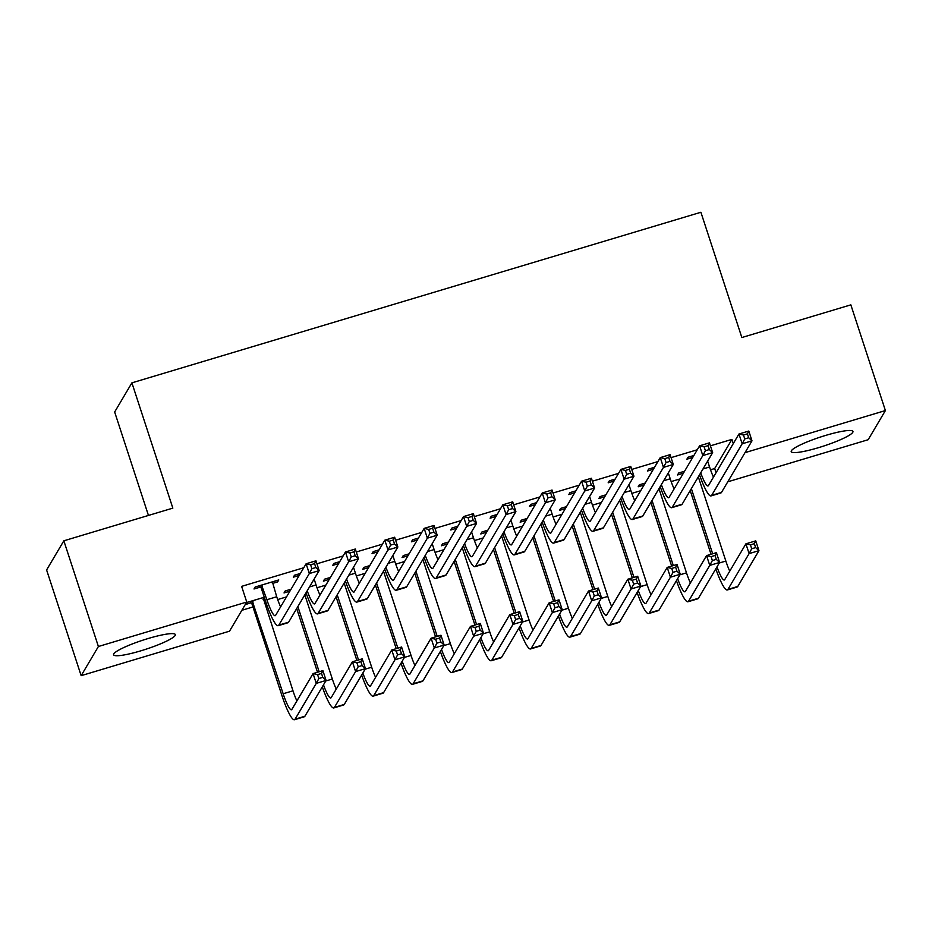 <?xml version="1.0" encoding="UTF-8"?>
<svg xmlns="http://www.w3.org/2000/svg" width="932" height="932" viewBox="0 0 932 932"><rect width="100%" height="100%" fill="white"/><g stroke="black" fill="none" stroke-linecap="round" stroke-linejoin="round"><path stroke-width="1.4" d="M148.106 638.537A32.48 4.776 -18.1 0 1 175.344 634.599A32.48 4.776 -18.1 0 1 140.837 650.827A32.48 4.776 -18.1 0 1 113.599 654.777A32.48 4.776 -18.1 0 1 148.106 638.537M825.717 435.395A32.48 4.776 -18.1 0 1 852.955 431.446A32.48 4.776 -18.1 0 1 818.447 447.686A32.48 4.776 -18.1 0 1 791.21 451.624A32.48 4.776 -18.1 0 1 825.717 435.395M241.866 610.285L252.968 606.953M264.455 603.517L266.156 603.004M277.666 599.556L286.52 596.899M317.02 587.754L325.862 585.098M356.362 575.953L365.216 573.308M395.716 564.163L404.57 561.507M435.069 552.361L443.912 549.705M474.423 540.56L483.265 537.915M513.765 528.77L522.619 526.114M553.119 516.969L561.973 514.313M592.472 505.167L601.315 502.523M631.814 493.377L640.668 490.721M671.168 481.576L680.022 478.92M710.522 469.786L714.681 468.528L716.056 472.722M229.505 631.185L81.154 675.665L98.396 646.505L246.747 602.037L229.505 631.185M98.396 646.505L63.842 540.805L46.6 569.953L81.154 675.665M148.456 515.443L114.659 412.002L131.901 382.854L700.899 212.263L741.849 337.535L850.846 304.857L885.4 410.558L868.158 439.718L727.776 481.809M289.899 591.179L284.027 592.938L285.192 590.97L291.064 589.21M300.384 573.46L294.512 575.219L293.347 577.188L299.219 575.428M368.594 567.588L362.734 569.347L363.899 567.378L369.759 565.619M379.079 549.857L373.219 551.616L372.054 553.585L377.914 551.837M447.302 543.997L441.43 545.756L442.595 543.787L448.467 542.028M457.787 526.265L451.915 528.025L450.75 529.993L456.622 528.234M525.998 520.405L520.138 522.165L521.303 520.184L527.163 518.437M536.483 502.674L530.623 504.433L529.458 506.402L535.317 504.643M604.693 496.803L598.833 498.562L599.998 496.593L605.858 494.834M615.178 479.083L609.318 480.842L608.153 482.811L614.013 481.052M683.401 473.211L677.529 474.971L678.694 473.002L684.566 471.243M693.886 455.48L688.026 457.239L686.861 459.208L692.721 457.449M714.681 468.528L731.935 439.38L710.429 445.822M697.264 449.772L671.075 457.624M657.91 461.573L631.721 469.425M618.568 473.363L592.368 481.215M579.215 485.164L553.025 493.016M539.861 496.966L513.672 504.818M500.507 508.755L474.318 516.608M461.165 520.557L434.976 528.409M421.812 532.358L395.622 540.199M382.458 544.148L356.269 552M343.116 555.95L316.915 563.802M303.762 567.739L241.621 586.368L246.747 602.037M654.532 467.282L648.672 469.041L647.507 471.01L653.367 469.25M644.047 485.013L638.187 486.772L639.352 484.803L645.212 483.044M575.836 490.873L569.965 492.632L568.8 494.601L574.671 492.842M565.351 508.604L559.48 510.363L560.645 508.394L566.516 506.635M497.129 514.476L491.269 516.223L490.104 518.204L495.964 516.445M486.644 532.195L480.784 533.954L481.949 531.986L487.809 530.226M418.433 538.067L412.573 539.826L411.408 541.795L417.268 540.036M407.948 555.798L402.076 557.546L403.253 555.577L409.113 553.829M339.737 561.658L333.866 563.417L332.701 565.386L338.561 563.627M329.241 579.389L323.381 581.149L324.546 579.18L330.406 577.421M277.13 580.426L277.608 581.906L278.773 579.937L255.17 587.009L254.005 588.977L260.389 587.067M277.608 581.906L272.377 583.479M264.746 598.728L263.057 599.229M251.069 602.829L245.244 604.577M264.269 597.249L246.409 602.608M731.935 439.38L733.298 443.574M745.018 452.649L885.4 410.558M63.842 540.805L172.839 508.126L131.901 382.854M707.644 461.095L709.567 466.99A20.819 3.402 -106.7 0 0 713.469 477.102M692.989 456.995L692.161 456.004M700.713 472.815A20.819 3.402 -106.7 0 0 708.04 485.945A20.819 3.402 -106.7 0 0 708.46 485.572L738.959 433.997L748.804 431.05L751.996 440.836L721.496 492.411A31.234 5.103 73.3 0 1 720.867 492.958L711.034 495.917A31.234 5.103 73.3 0 1 699.536 474.807M748.699 437.76L747.417 433.846L743.48 435.034L744.761 438.949L748.699 437.76L751.996 440.836L742.163 443.795L711.664 495.358A31.234 5.103 73.3 0 1 711.034 495.917M744.761 438.949L742.163 443.795L738.959 433.997L743.48 435.034M747.417 433.846L748.804 431.05M711.023 554.284L690.204 490.593M683.669 472.757L682.841 471.755M698.324 476.858L725.842 561.041A20.819 3.402 -106.7 0 0 729.744 571.153M691.369 488.624L712.665 553.783M716.988 566.877A20.819 3.402 -106.7 0 0 724.315 579.995A20.819 3.402 -106.7 0 0 724.735 579.634L745.915 543.822L755.747 540.863L758.951 550.661L737.771 586.461A31.234 5.103 73.3 0 1 737.142 587.02L727.298 589.968A31.234 5.103 73.3 0 1 715.811 568.858M755.642 547.585L754.361 543.671L750.435 544.847L751.705 548.762L755.642 547.585L758.951 550.661L749.107 553.608L727.927 589.42A31.234 5.103 73.3 0 1 727.298 589.968M751.705 548.762L749.107 553.608L745.915 543.822L750.435 544.847M754.361 543.671L755.747 540.863M668.291 472.897L670.213 478.78A20.819 3.402 -106.7 0 0 674.116 488.904M653.635 468.796L652.808 467.794M661.359 484.617A20.819 3.402 -106.7 0 0 668.687 497.735A20.819 3.402 -106.7 0 0 669.106 497.373L699.617 445.799L709.45 442.851L712.654 452.637L682.142 504.212A31.234 5.103 73.3 0 1 681.513 504.76L671.681 507.707A31.234 5.103 73.3 0 1 660.194 486.597M709.345 449.562L708.064 445.647L704.126 446.824L705.408 450.738L709.345 449.562L712.654 452.637L702.81 455.585L672.31 507.159A31.234 5.103 73.3 0 1 671.681 507.707M705.408 450.738L702.81 455.585L699.617 445.799L704.126 446.824M708.064 445.647L709.45 442.851M628.949 484.698L630.871 490.582A20.819 3.402 -106.7 0 0 634.774 500.694M614.293 480.586L613.466 479.596M622.017 496.407A20.819 3.402 -106.7 0 0 629.345 509.536A20.819 3.402 -106.7 0 0 629.764 509.163L660.264 457.6L670.096 454.653L673.3 464.439L642.8 516.002A31.234 5.103 73.3 0 1 642.171 516.561L632.327 519.508A31.234 5.103 73.3 0 1 620.84 498.399M669.992 461.363L668.71 457.449L664.784 458.626L666.054 462.54L669.992 461.363L673.3 464.439L663.467 467.386L632.956 518.949A31.234 5.103 73.3 0 1 632.327 519.508M666.054 462.54L663.467 467.386L660.264 457.6L664.784 458.626M668.71 457.449L670.096 454.653M671.669 566.073L650.851 502.383M644.315 484.547L643.488 483.557M658.971 488.659L686.488 572.842A20.819 3.402 -106.7 0 0 690.391 582.954M652.016 500.414L673.312 565.584M677.634 578.667A20.819 3.402 -106.7 0 0 684.962 591.797A20.819 3.402 -106.7 0 0 685.381 591.424L706.561 555.612L716.405 552.664L719.597 562.45L698.418 598.262A31.234 5.103 73.3 0 1 697.788 598.822L687.956 601.769A31.234 5.103 73.3 0 1 676.457 580.659M716.289 559.375L715.019 555.46L711.081 556.637L712.363 560.551L716.289 559.375L719.597 562.45L709.765 565.398L688.573 601.21A31.234 5.103 73.3 0 1 687.956 601.769M712.363 560.551L709.765 565.398L706.561 555.612L711.081 556.637M715.019 555.46L716.405 552.664M632.315 577.875L611.497 514.184M604.973 496.348L604.134 495.358M619.617 500.449L647.134 584.644A20.819 3.402 -106.7 0 0 651.037 594.756M612.662 512.216L633.97 577.374M638.28 590.469A20.819 3.402 -106.7 0 0 645.608 603.587A20.819 3.402 -106.7 0 0 646.027 603.225L667.207 567.413L677.051 564.466L680.244 574.252L659.064 610.064A31.234 5.103 73.3 0 1 658.435 610.611L648.602 613.559A31.234 5.103 73.3 0 1 637.104 592.449M676.947 571.176L675.665 567.262L671.727 568.438L673.009 572.353L676.947 571.176L680.244 574.252L670.411 577.199L649.231 613.011A31.234 5.103 73.3 0 1 648.602 613.559M673.009 572.353L670.411 577.199L667.207 567.413L671.727 568.438M675.665 567.262L677.051 564.466M589.595 496.488L591.517 502.383A20.819 3.402 -106.7 0 0 595.42 512.495M574.939 492.387L574.112 491.397M582.663 508.208A20.819 3.402 -106.7 0 0 589.991 521.337A20.819 3.402 -106.7 0 0 590.41 520.965L620.91 469.39L630.754 466.443L633.946 476.229L603.447 527.803A31.234 5.103 73.3 0 1 602.818 528.351L592.973 531.298A31.234 5.103 73.3 0 1 581.486 510.188M630.649 473.153L629.368 469.239L625.43 470.427L626.712 474.341L630.649 473.153L633.946 476.229L624.114 479.176L593.602 530.751A31.234 5.103 73.3 0 1 592.973 531.298M626.712 474.341L624.114 479.176L620.91 469.39L625.43 470.427M629.368 469.239L630.754 466.443M550.241 508.29L552.163 514.173A20.819 3.402 -106.7 0 0 556.066 524.285M535.585 504.189L534.758 503.187M543.309 520.009A20.819 3.402 -106.7 0 0 550.637 533.127A20.819 3.402 -106.7 0 0 551.057 532.766L581.568 481.192L591.401 478.244L594.604 488.03L564.093 539.593A31.234 5.103 73.3 0 1 563.464 540.152L553.631 543.1A31.234 5.103 73.3 0 1 542.133 521.99M591.296 484.955L590.014 481.04L586.077 482.217L587.358 486.131L591.296 484.955L594.604 488.03L584.76 490.978L554.26 542.552A31.234 5.103 73.3 0 1 553.631 543.1M587.358 486.131L584.76 490.978L581.568 481.192L586.077 482.217M590.014 481.04L591.401 478.244M592.962 589.676L572.155 525.986M565.619 508.15L564.792 507.148M580.275 512.25L607.792 596.433A20.819 3.402 -106.7 0 0 611.695 606.546M573.32 524.017L594.616 589.175M598.938 602.27A20.819 3.402 -106.7 0 0 606.254 615.388A20.819 3.402 -106.7 0 0 606.674 615.015L627.865 579.215L637.698 576.256L640.901 586.042L619.71 621.854A31.234 5.103 73.3 0 1 619.093 622.413L609.248 625.36A31.234 5.103 73.3 0 1 597.762 604.251M637.593 582.966L636.311 579.052L632.374 580.24L633.655 584.154L637.593 582.966L640.901 586.042L631.057 589.001L609.878 624.813A31.234 5.103 73.3 0 1 609.248 625.36M633.655 584.154L631.057 589.001L627.865 579.215L632.374 580.24M636.311 579.052L637.698 576.256M553.62 601.466L532.801 537.776M526.265 519.94L525.438 518.949M540.921 524.052L568.438 608.235A20.819 3.402 -106.7 0 0 572.341 618.347M533.966 535.807L555.262 600.977M559.584 614.06A20.819 3.402 -106.7 0 0 566.912 627.189A20.819 3.402 -106.7 0 0 567.332 626.817L588.511 591.005L598.344 588.057L601.548 597.843L580.368 633.655A31.234 5.103 73.3 0 1 579.739 634.203L569.895 637.162A31.234 5.103 73.3 0 1 558.408 616.052M598.239 594.767L596.958 590.853L593.032 592.03L594.313 595.944L598.239 594.767L601.548 597.843L591.715 600.791L570.524 636.603A31.234 5.103 73.3 0 1 569.895 637.162M594.313 595.944L591.715 600.791L588.511 591.005L593.032 592.03M596.958 590.853L598.344 588.057M510.887 520.091L512.821 525.974A20.819 3.402 -106.7 0 0 516.724 536.086M496.243 515.978L495.405 514.988M503.967 531.799A20.819 3.402 -106.7 0 0 511.284 544.929A20.819 3.402 -106.7 0 0 511.703 544.556L542.214 492.993L552.047 490.034L555.251 499.832L524.739 551.394A31.234 5.103 73.3 0 1 524.122 551.954L514.278 554.901A31.234 5.103 73.3 0 1 502.791 533.791M551.942 496.756L550.661 492.842L546.735 494.018L548.004 497.933L551.942 496.756L555.251 499.832L545.406 502.779L514.907 554.342A31.234 5.103 73.3 0 1 514.278 554.901M548.004 497.933L545.406 502.779L542.214 492.993L546.735 494.018M550.661 492.842L552.047 490.034M514.266 613.268L493.447 549.577M486.923 531.741L486.085 530.751M501.567 535.842L529.085 620.025A20.819 3.402 -106.7 0 0 532.988 630.149M494.612 547.608L515.909 612.767M520.231 625.861A20.819 3.402 -106.7 0 0 527.559 638.979A20.819 3.402 -106.7 0 0 527.978 638.618L549.158 602.806L559.002 599.858L562.194 609.644L541.014 645.457A31.234 5.103 73.3 0 1 540.385 646.004L530.553 648.952A31.234 5.103 73.3 0 1 519.054 627.842M558.897 606.569L557.616 602.654L553.678 603.831L554.959 607.746L558.897 606.569L562.194 609.644L552.361 612.592L531.182 648.404A31.234 5.103 73.3 0 1 530.553 648.952M554.959 607.746L552.361 612.592L549.158 602.806L553.678 603.831M557.616 602.654L559.002 599.858M471.545 531.881L473.468 537.776A20.819 3.402 -106.7 0 0 477.37 547.888M456.89 527.78L456.063 526.79M464.614 543.601A20.819 3.402 -106.7 0 0 471.942 556.719A20.819 3.402 -106.7 0 0 472.361 556.357L502.861 504.783L512.705 501.835L515.897 511.621L485.397 563.196A31.234 5.103 73.3 0 1 484.768 563.744L474.924 566.691A31.234 5.103 73.3 0 1 463.437 545.581M512.588 508.546L511.318 504.631L507.381 505.808L508.662 509.722L512.588 508.546L515.897 511.621L506.064 514.569L475.553 566.143A31.234 5.103 73.3 0 1 474.924 566.691M508.662 509.722L506.064 514.569L502.861 504.783L507.381 505.808M511.318 504.631L512.705 501.835M474.912 625.057L454.094 561.379M447.57 543.542L446.743 542.54M462.225 547.643L489.743 631.826A20.819 3.402 -106.7 0 0 493.634 641.938M455.259 559.398L476.567 624.568M480.877 637.663A20.819 3.402 -106.7 0 0 488.205 650.781A20.819 3.402 -106.7 0 0 488.624 650.408L509.816 614.596L519.648 611.648L522.852 621.434L501.661 657.246A31.234 5.103 73.3 0 1 501.032 657.806L491.199 660.753A31.234 5.103 73.3 0 1 479.712 639.643M519.543 618.359L518.262 614.444L514.324 615.633L515.606 619.547L519.543 618.359L522.852 621.434L513.008 624.393L491.828 660.194A31.234 5.103 73.3 0 1 491.199 660.753M515.606 619.547L513.008 624.393L509.816 614.596L514.324 615.633M518.262 614.444L519.648 611.648M432.192 543.682L434.114 549.565A20.819 3.402 -106.7 0 0 438.017 559.678M417.536 539.581L416.709 538.58M425.26 555.402A20.819 3.402 -106.7 0 0 432.588 568.52A20.819 3.402 -106.7 0 0 433.007 568.147L463.507 516.584L473.351 513.637L476.543 523.423L446.044 574.986A31.234 5.103 73.3 0 1 445.414 575.545L435.582 578.492A31.234 5.103 73.3 0 1 424.083 557.383M473.246 520.347L471.965 516.433L468.027 517.61L469.309 521.524L473.246 520.347L476.543 523.423L466.711 526.37L436.211 577.945A31.234 5.103 73.3 0 1 435.582 578.492M469.309 521.524L466.711 526.37L463.507 516.584L468.027 517.61M471.965 516.433L473.351 513.637M435.57 636.859L414.752 573.168M408.216 555.332L407.389 554.342M422.872 559.433L450.389 643.628A20.819 3.402 -106.7 0 0 454.292 653.74M415.917 571.2L437.213 636.37M441.535 649.453A20.819 3.402 -106.7 0 0 448.863 662.582A20.819 3.402 -106.7 0 0 449.282 662.209L470.462 626.397L480.295 623.45L483.498 633.236L462.319 669.048A31.234 5.103 73.3 0 1 461.69 669.595L451.845 672.554A31.234 5.103 73.3 0 1 440.358 651.445M480.19 630.16L478.908 626.246L474.982 627.422L476.252 631.337L480.19 630.16L483.498 633.236L473.654 636.183L452.474 671.995A31.234 5.103 73.3 0 1 451.845 672.554M476.252 631.337L473.654 636.183L470.462 626.397L474.982 627.422M478.908 626.246L480.295 623.45M392.838 555.472L394.772 561.367A20.819 3.402 -106.7 0 0 398.663 571.479M378.194 551.371L377.355 550.381M385.906 567.192A20.819 3.402 -106.7 0 0 393.234 580.321A20.819 3.402 -106.7 0 0 393.654 579.949L424.165 528.386L433.997 525.427L437.201 535.213L406.69 586.787A31.234 5.103 73.3 0 1 406.061 587.346L396.228 590.294A31.234 5.103 73.3 0 1 384.741 569.184M433.893 532.137L432.611 528.223L428.673 529.411L429.955 533.325L433.893 532.137L437.201 535.213L427.357 538.172L396.857 589.735A31.234 5.103 73.3 0 1 396.228 590.294M429.955 533.325L427.357 538.172L424.165 528.386L428.673 529.411M432.611 528.223L433.997 525.427M396.217 648.66L375.398 584.97M368.862 567.134L368.035 566.132M383.518 571.234L411.035 655.417A20.819 3.402 -106.7 0 0 414.938 665.53M376.563 583.001L397.859 648.159M402.181 661.254A20.819 3.402 -106.7 0 0 409.509 674.372A20.819 3.402 -106.7 0 0 409.929 674.011L431.108 638.199L440.952 635.251L444.145 645.037L422.965 680.849A31.234 5.103 73.3 0 1 422.336 681.397L412.503 684.344A31.234 5.103 73.3 0 1 401.005 663.234M440.836 641.962L439.566 638.047L435.628 639.224L436.91 643.138L440.836 641.962L444.145 645.037L434.312 647.985L413.121 683.797A31.234 5.103 73.3 0 1 412.503 684.344M436.91 643.138L434.312 647.985L431.108 638.199L435.628 639.224M439.566 638.047L440.952 635.251M353.496 567.273L355.418 573.168A20.819 3.402 -106.7 0 0 359.321 583.281M338.84 563.173L338.013 562.171M346.564 578.993A20.819 3.402 -106.7 0 0 353.892 592.111A20.819 3.402 -106.7 0 0 354.311 591.75L384.811 540.176L394.644 537.228L397.848 547.014L367.348 598.589A31.234 5.103 73.3 0 1 366.719 599.136L356.874 602.084A31.234 5.103 73.3 0 1 345.388 580.974M394.539 543.938L393.257 540.024L389.331 541.201L390.601 545.115L394.539 543.938L397.848 547.014L388.015 549.962L357.504 601.536A31.234 5.103 73.3 0 1 356.874 602.084M390.601 545.115L388.015 549.962L384.811 540.176L389.331 541.201M393.257 540.024L394.644 537.228M356.863 660.45L336.044 596.76M329.52 578.923L328.681 577.933M344.176 583.036L371.682 667.219A20.819 3.402 -106.7 0 0 375.584 677.331M337.209 594.791L358.517 659.961M362.828 673.044A20.819 3.402 -106.7 0 0 370.155 686.173A20.819 3.402 -106.7 0 0 370.575 685.801L391.755 649.988L401.599 647.041L404.791 656.827L383.611 692.639A31.234 5.103 73.3 0 1 382.982 693.198L373.15 696.146A31.234 5.103 73.3 0 1 361.663 675.036M401.494 653.751L400.212 649.837L396.275 651.025L397.556 654.94L401.494 653.751L404.791 656.827L394.958 659.774L373.779 695.587A31.234 5.103 73.3 0 1 373.15 696.146M397.556 654.94L394.958 659.774L391.755 649.988L396.275 651.025M400.212 649.837L401.599 647.041M314.142 579.075L316.065 584.958A20.819 3.402 -106.7 0 0 319.967 595.07M299.487 574.962L298.659 573.972M307.21 590.795A20.819 3.402 -106.7 0 0 314.538 603.913A20.819 3.402 -106.7 0 0 314.958 603.54L345.457 551.977L355.302 549.03L358.494 558.816L327.994 610.378A31.234 5.103 73.3 0 1 327.365 610.938L317.532 613.885A31.234 5.103 73.3 0 1 306.034 592.775M355.197 555.74L353.915 551.826L349.978 553.002L351.259 556.917L355.197 555.74L358.494 558.816L348.661 561.763L318.15 613.326A31.234 5.103 73.3 0 1 317.532 613.885M351.259 556.917L348.661 561.763L345.457 551.977L349.978 553.002M353.915 551.826L355.302 549.03M317.509 672.252L296.702 608.561M290.167 590.725L289.339 589.735M304.822 594.826L332.34 679.02A20.819 3.402 -106.7 0 0 336.242 689.132M297.867 606.592L319.163 671.762M323.486 684.845A20.819 3.402 -106.7 0 0 330.813 697.975A20.819 3.402 -106.7 0 0 331.221 697.602L352.413 661.79L362.245 658.842L365.449 668.628L344.269 704.441A31.234 5.103 73.3 0 1 343.64 704.988L333.796 707.936A31.234 5.103 73.3 0 1 322.309 686.826M362.14 665.553L360.859 661.638L356.921 662.815L358.203 666.729L362.14 665.553L365.449 668.628L355.605 671.576L334.425 707.388A31.234 5.103 73.3 0 1 333.796 707.936M358.203 666.729L355.605 671.576L352.413 661.79L356.921 662.815M360.859 661.638L362.245 658.842M261.554 585.098L266.878 599.707A20.819 3.402 -106.7 0 0 275.185 615.714A20.819 3.402 -106.7 0 0 275.604 615.341L306.115 563.767L315.948 560.819L319.152 570.605L288.64 622.18A31.234 5.103 73.3 0 1 288.011 622.727L278.179 625.687A31.234 5.103 73.3 0 1 265.713 601.676L261.286 588.15L259.306 585.774M272.389 581.848L276.711 596.76A20.819 3.402 -106.7 0 0 280.614 606.872M315.843 567.53L314.562 563.615L310.624 564.804L311.905 568.718L315.843 567.53L319.152 570.605L309.308 573.564L278.808 625.127A31.234 5.103 73.3 0 1 278.179 625.687M311.905 568.718L309.308 573.564L306.115 563.767L310.624 564.804M262.451 586.181L261.286 588.15M314.562 563.615L315.948 560.819M252.234 600.86L283.153 693.758A20.819 3.402 -106.7 0 0 291.46 709.765A20.819 3.402 -106.7 0 0 291.879 709.403L313.059 673.591L322.891 670.632L326.095 680.43L316.263 683.377L295.071 719.189A31.234 5.103 73.3 0 1 294.442 719.737A31.234 5.103 73.3 0 1 281.988 695.738L251.966 603.901L249.986 601.524M263.069 597.61L292.986 690.81A20.819 3.402 -106.7 0 0 296.889 700.922M322.787 677.354L321.517 673.44L317.579 674.617L318.861 678.531L322.787 677.354L326.095 680.43L304.915 716.23A31.234 5.103 73.3 0 1 304.286 716.79L294.442 719.737M318.861 678.531L316.263 683.377L313.059 673.591L317.579 674.617M253.131 601.932L251.966 603.901M321.517 673.44L322.891 670.632M709.567 466.99L702.996 468.959M721.496 492.411L711.664 495.358M725.842 561.041L719.271 563.01M737.771 586.461L727.927 589.42M670.213 478.78L663.642 480.761M682.142 504.212L672.31 507.159M630.871 490.582L624.3 492.55M642.8 516.002L632.956 518.949M686.488 572.842L679.917 574.811M698.418 598.262L688.573 601.21M647.134 584.644L640.564 586.612M659.064 610.064L649.231 613.011M591.517 502.383L584.947 504.352M603.447 527.803L593.602 530.751M552.163 514.173L545.593 516.142M564.093 539.593L554.26 542.552M607.792 596.433L601.21 598.402M619.71 621.854L609.878 624.813M568.438 608.235L561.868 610.204M580.368 633.655L570.524 636.603M512.821 525.974L506.239 527.943M524.739 551.394L514.907 554.342M529.085 620.025L522.514 622.005M541.014 645.457L531.182 648.404M473.468 537.776L466.897 539.745M485.397 563.196L475.553 566.143M489.743 631.826L483.16 633.795M501.661 657.246L491.828 660.194M434.114 549.565L427.543 551.534M446.044 574.986L436.211 577.945M450.389 643.628L443.818 645.596M462.319 669.048L452.474 671.995M394.772 561.367L388.19 563.336M406.69 586.787L396.857 589.735M411.035 655.417L404.465 657.398M422.965 680.849L413.121 683.797M355.418 573.168L348.848 575.137M367.348 598.589L357.504 601.536M371.682 667.219L365.111 669.188M383.611 692.639L373.779 695.587M316.065 584.958L309.494 586.927M327.994 610.378L318.15 613.326M332.34 679.02L325.757 680.989M344.269 704.441L334.425 707.388M276.711 596.76L266.878 599.707M288.64 622.18L278.808 625.127M292.986 690.81L283.153 693.758M304.915 716.23L295.071 719.189"/></g></svg>
